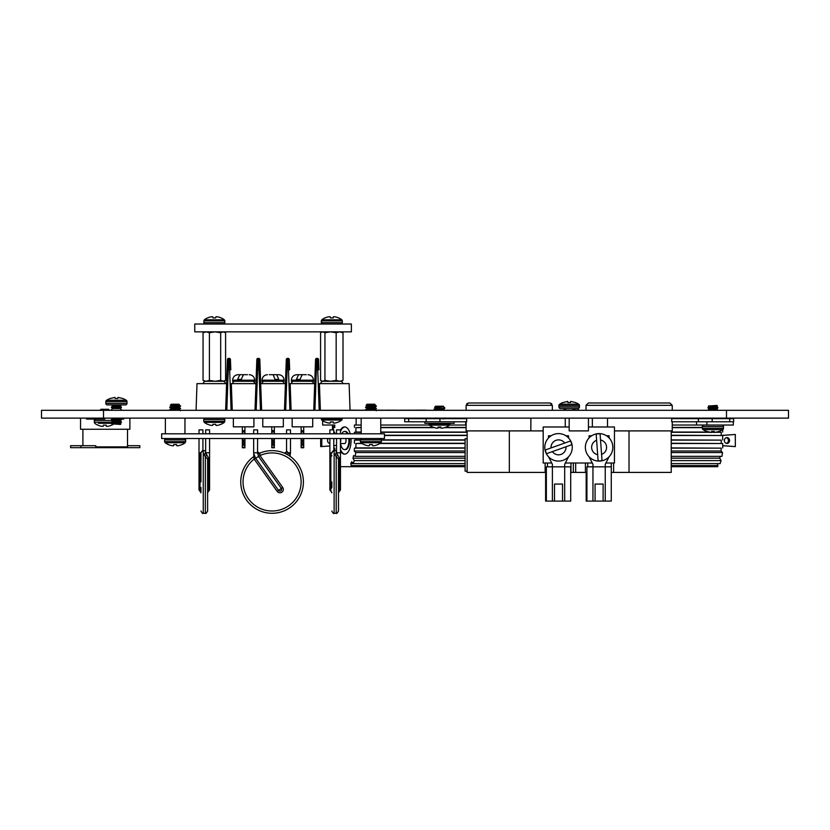 <?xml version="1.0" encoding="UTF-8"?>
<svg xmlns="http://www.w3.org/2000/svg" width="830" height="830" viewBox="0 0 830 830"><rect width="100%" height="100%" fill="white"/><g stroke="black" fill="none" stroke-linecap="round" stroke-linejoin="round"><path stroke-width="1.25" d="M788.5 418.133L788.5 410.3L726.499 410.3L726.499 418.133L788.5 418.133M103.501 410.3L41.5 410.3L41.5 418.133L103.501 418.133L103.501 410.3L726.499 410.3M103.501 418.133L726.499 418.133M585.358 447.349A13.747 13.747 0 0 1 599.094 433.602A13.747 13.747 0 0 1 612.841 447.349A13.747 13.747 0 0 1 599.094 461.086A13.747 13.747 0 0 1 585.358 447.349M596.168 434.121L598.119 460.858A13.55 13.55 0 0 0 602.02 460.567L600.08 433.841A13.55 13.55 0 0 0 596.168 434.121M544.791 447.349A13.747 13.747 0 0 1 558.528 433.602A13.747 13.747 0 0 1 572.275 447.349A13.747 13.747 0 0 1 558.528 461.086A13.747 13.747 0 0 1 544.791 447.349M570.49 441L545.248 450.005A13.55 13.55 0 0 0 546.565 453.699L571.808 444.683A13.55 13.55 0 0 0 570.49 441L570.469 441.01M466.118 421.775L466.118 430.905L543.183 430.905L543.183 463.005L545.134 463.005L545.134 472.405L467.134 472.405L467.134 430.905L467.134 472.405M565.417 463.005L585.43 463.005L585.43 472.405L570.978 472.405L570.978 463.005M552.344 410.3L552.344 405.331L466.118 405.331L466.118 410.3M672.238 405.331L586.022 405.331L588.366 402.986L669.893 402.986L672.238 405.331L672.238 410.3M586.022 405.331L586.022 410.3M672.238 421.775L672.238 430.905L614.449 430.905L614.449 426.983L607.508 426.983L607.508 418.133M712.182 418.642L712.182 421.775L698.404 421.775L698.404 418.642L671.709 418.642L671.709 421.775L698.404 421.775L698.404 418.642L733.637 418.642L733.637 421.775L729.726 421.775L729.726 418.642M607.508 426.983L588.449 426.983L588.449 430.905L569.183 430.905L569.183 426.983L543.183 426.983L543.183 430.905M545.134 463.005L551.639 463.005M585.43 463.005L592.205 463.005M605.983 463.005L614.449 463.005L614.449 430.905M592.361 418.133L592.361 426.983M565.261 426.983L565.261 418.133M530.858 418.133L530.858 430.905M602.663 402.986L613.038 402.986M466.647 418.642L466.647 421.775L426.184 421.775L426.184 418.642L466.647 418.642M532.372 402.986L506.84 402.986M466.118 405.331L468.473 402.986L549.989 402.986L551.742 403.764M588.449 426.983L588.449 418.133M569.183 418.133L569.183 426.983M671.221 430.905L671.221 472.405L611.274 472.405M586.924 472.405L585.43 472.405M546.348 472.405L545.134 472.405M613.619 463.005L613.619 472.405M712.182 421.775L729.726 421.775M408.64 421.775L404.718 421.775L404.718 418.642L408.64 418.642L408.64 421.775L426.184 421.775M408.64 418.642L426.184 418.642M439.962 418.642L439.962 421.775M573.323 472.405L573.323 463.005M467.134 438.728L465.091 438.728L465.091 471.16L467.134 471.16M552.344 405.331L549.989 402.986M468.473 402.986L466.719 403.764M312.702 418.133L312.702 426.827L292.15 426.827L292.15 418.133M283.331 418.133L283.331 426.827L262.778 426.827L262.778 418.133M253.918 418.133L253.918 426.827L233.355 426.827L233.355 418.133M269.366 374.693L273.091 374.693L275.093 379.393L278.745 379.393L276.743 374.693L278.621 374.693L273.029 374.693M307.982 374.693C311.312 375.015 313.138 376.851 313.47 380.182L291.382 380.182C291.704 376.851 293.53 375.015 296.86 374.693L302.421 374.693L298.582 374.693L296.383 379.393L299.993 379.393L302.182 374.693L306.26 374.693M249.249 374.693C252.579 375.015 254.405 376.851 254.727 380.182L232.649 380.182C232.971 376.851 234.797 375.015 238.127 374.693L243.688 374.693L239.849 374.693L237.65 379.393L241.25 379.393L243.449 374.693L247.527 374.693M291.382 380.182L291.382 381.271L313.47 381.271L313.47 380.182M232.649 380.182L232.649 381.271L254.727 381.271L254.727 380.182M281.712 381.271L284.099 381.271L284.099 380.182L262.01 380.182L262.01 381.271L281.712 381.271A2.345 2.345 0 0 1 284.057 383.626M244.923 438.499L244.923 447.775L242.339 447.775L242.339 438.499M244.923 426.827L244.923 431.942L242.339 431.942L242.339 433.8M242.339 431.942L242.339 426.827M244.923 431.942L244.923 433.8M271.763 447.204L271.763 447.775L274.346 447.775L274.346 444.309L271.763 444.309L271.763 447.204L274.346 447.204M271.763 444.309L271.763 438.499M271.763 433.8L271.763 426.827M274.346 426.827L274.346 430.666L271.763 430.666M274.346 433.8L274.346 430.666M274.346 438.499L274.346 440.025L271.763 440.025M274.346 444.309L274.346 440.025M301.134 447.204L301.134 447.775L303.718 447.775L303.718 447.204L301.134 447.204L301.134 438.499M301.134 433.8L301.134 426.827M303.718 433.8L303.718 426.827M303.718 447.204L303.718 438.499M231.311 383.626L232.265 410.3L231.311 383.626L255.962 383.626L256.833 359.525L256.46 369.765L259.012 369.786L258.628 358.404A1.172 1.162 -2.1 0 1 259.811 359.525L261.626 410.3M227.462 359.525A1.172 1.172 0 0 1 228.634 358.394A1.172 1.162 -177.9 0 0 227.462 359.525A1.172 1.172 0 0 1 228.634 358.394L228.26 369.755L227.088 369.796L225.646 410.3L227.462 359.525L227.088 369.765L229.64 369.786L229.267 358.404A1.172 1.162 -2.1 0 1 230.439 359.525L230.813 369.765L230.439 359.525A1.172 1.172 0 0 0 229.267 358.394A1.172 1.172 0 0 1 230.439 359.525M228.634 358.394L229.267 358.394L228.634 358.394M285.437 383.626L284.483 410.3L285.925 369.796L285.437 383.626L260.672 383.626L260.184 369.796L259.012 369.786L260.184 369.765L259.811 359.525A1.172 1.172 0 0 0 258.628 358.394A1.172 1.172 0 0 1 259.811 359.525M256.833 359.525A1.172 1.172 0 0 1 258.006 358.394A1.172 1.162 -177.9 0 0 256.833 359.525A1.172 1.172 0 0 1 258.006 358.394L257.632 369.755L256.46 369.796L255.007 410.3L255.962 383.626M258.006 358.394L258.628 358.394L258.006 358.394M290.147 383.626L291.102 410.3L290.147 383.626L314.705 383.626L315.193 369.765L313.75 410.3L314.705 383.626M285.655 410.3L287.107 369.786L285.925 369.796L286.308 359.525A1.172 1.172 0 0 1 287.481 358.394L287.107 369.755L289.649 369.796L288.477 369.786L288.103 358.404A1.172 1.162 -2.1 0 1 289.276 359.525L289.649 369.765L289.276 359.525A1.172 1.172 0 0 0 288.103 358.394A1.172 1.172 0 0 1 289.276 359.525M286.308 359.525A1.172 1.172 0 0 1 287.481 358.394L288.103 358.394L287.481 358.404A1.172 1.162 -177.9 0 0 286.308 359.525L285.935 369.765L287.107 369.755M319.415 383.626L320.37 410.3L319.415 383.626L349.119 383.626L350.042 410.3M315.566 359.525A1.172 1.172 0 0 1 316.749 358.394A1.172 1.162 -177.9 0 0 315.566 359.525L315.193 369.765L315.566 359.525A1.172 1.172 0 0 1 316.749 358.394L316.365 369.755L318.917 369.796L317.745 369.786L317.371 358.404A1.172 1.162 -2.1 0 1 318.544 359.525L318.917 369.765L318.544 359.525A1.172 1.172 0 0 0 317.371 358.394A1.172 1.172 0 0 1 318.544 359.525M316.749 358.394L317.371 358.394L316.749 358.394M196.067 410.3L197.001 383.626L226.59 383.626M203.319 383.626A2.345 2.345 0 0 1 205.664 381.271L222.969 381.271A2.345 2.345 0 0 1 225.324 383.626M254.696 383.626A2.345 2.345 0 0 0 252.341 381.271M235.035 381.271A2.345 2.345 0 0 0 232.68 383.626M264.407 381.271A2.345 2.345 0 0 0 262.052 383.626M313.429 383.626A2.345 2.345 0 0 0 311.074 381.271M293.768 381.271A2.345 2.345 0 0 0 291.423 383.626M320.785 383.626A2.345 2.345 0 0 1 323.14 381.271L340.445 381.271A2.345 2.345 0 0 1 342.79 383.626M315.193 369.765L316.365 369.786L314.923 410.3M238.127 374.693L239.849 374.693M296.86 374.693L298.582 374.693M278.745 379.393L275.093 379.393M204.533 331.855L203.049 332.726L206.224 331.855L209.409 332.726L215.043 331.855L220.676 332.726L223.135 331.855L225.594 332.726L225.594 380.399L224.11 381.271L220.676 380.399L215.043 381.271L209.409 380.399L206.224 381.271L203.049 380.399L206.224 381.271M225.594 380.399L223.135 381.271L215.043 381.271M224.11 331.855L225.594 332.726M220.676 332.726L220.676 380.399M203.049 332.726L203.049 380.399M209.409 332.726L209.409 380.399M324.945 332.726L324.945 380.399L322.766 381.271L320.577 380.399L320.577 332.726L322.766 331.855L324.945 332.726L330.548 331.855L336.16 332.726L339.584 331.855L343.008 332.726L341.576 331.855M343.008 332.726L343.008 380.399L339.584 381.271L336.16 380.399L330.548 381.271L324.945 380.399M339.584 381.271L343.008 380.399M320.577 332.726L321.999 331.855M330.548 381.271L321.999 381.271L320.577 380.399M336.16 332.726L336.16 380.399M194.728 324.022L351.381 324.022L351.381 331.855L194.76 331.855L194.728 324.022L194.76 331.855M321.22 320.888L342.365 320.888L342.365 322.663L321.22 322.663L321.76 319.799A16.61 16.61 0 0 1 324.976 317.89L325.132 317.89A16.61 16.548 0 0 1 328.13 316.904A16.559 15.241 77.1 0 1 329.624 316.718A16.559 6.308 84.6 0 1 330.267 316.904L330.35 317.89L333.235 317.89L333.318 316.904A16.559 6.308 -84.6 0 1 333.951 316.718A16.559 15.241 -77.1 0 1 335.455 316.904A16.61 16.548 0 0 1 338.443 317.89A16.61 16.548 -0 0 0 335.455 316.904M321.76 319.799L341.825 319.799A16.61 16.61 0 0 0 338.599 317.89L338.443 317.89M328.13 316.904A16.61 16.548 -0 0 0 325.132 317.89M203.744 320.888L224.889 320.888L224.889 322.663L203.744 322.663L204.294 319.799A16.61 16.61 0 0 1 207.51 317.89L207.666 317.89A16.61 16.548 0 0 1 210.654 316.904A16.559 15.241 77.1 0 1 212.158 316.718A16.559 6.308 84.6 0 1 212.791 316.904L212.885 317.89L215.759 317.89L215.841 316.904A16.559 6.308 -84.6 0 1 216.485 316.718A16.559 15.241 -77.1 0 1 217.979 316.904A16.61 16.548 0 0 1 220.977 317.89A16.61 16.548 -0 0 0 217.979 316.904M204.294 319.799L224.349 319.799A16.61 16.61 0 0 0 221.133 317.89L220.977 317.89M210.654 316.904A16.61 16.548 -0 0 0 207.666 317.89M384.456 438.499L161.653 438.499L161.653 433.8L384.456 433.8L384.456 438.499M331.834 455.494A1.961 1.089 3.7 0 1 331.834 455.514A1.961 1.089 3.7 0 1 330.859 456.355A1.961 1.141 180 0 0 329.873 457.34L329.873 489.42A1.961 1.961 0 0 0 330.859 491.111L330.859 456.355L331.367 452.796L332.975 451.437M340.456 457.34L340.456 452.796L336.534 452.796L339.47 458.139L339.47 490.406A1.961 1.141 0 0 0 340.456 489.42L340.456 457.34A1.961 1.141 180 0 1 339.47 458.326A1.961 1.141 0 0 0 338.495 459.312L338.495 511C337.302 513.189 336.534 513.946 336.202 513.282L336.202 456.521L334.594 454.508L336.534 453.118M339.47 458.139A1.961 1.1 0 0 0 338.495 459.094L338.495 481.96L338.495 459.094L336.202 456.521A1.961 0.986 -65.2 0 0 337.354 454.622M331.834 481.96L331.834 487.449A1.961 1.141 180 0 1 330.859 488.434A1.961 1.141 -0 0 0 329.873 489.42M340.456 433.8L340.456 429.878L336.534 429.878L336.534 433.8M333.795 433.8L333.795 429.878L329.873 429.878L329.873 433.8M331.834 492.18L331.834 492.813L331.834 492.18M336.544 452.796L336.524 453.17A1.961 1.712 10.9 0 1 334.594 454.508M338.495 491.391A1.961 1.141 0 0 1 339.47 490.406L339.47 491.111A1.961 1.961 0 0 0 340.456 489.42M336.202 513.282L334.127 513.282L334.127 450.638L336.202 450.638L336.202 453.232A1.961 1.11 -107.4 0 0 336.472 453.325M331.834 453.18L329.873 452.796L329.873 438.499M330.859 456.542A1.961 1.141 180 0 0 331.834 455.566M254.322 456.158A31.322 31.322 0 0 0 272.074 513.282A31.322 31.322 0 0 0 303.407 481.96A31.322 31.322 0 0 1 272.074 513.282A31.322 31.322 0 0 1 253.793 456.521L254.177 459.094A29.04 29.04 0 0 0 272.074 511A29.04 29.04 0 0 0 301.114 481.96A29.04 29.04 0 0 0 259.977 455.566L258.597 456.542L257.528 452.796L257.591 438.499M284.555 453.232L286.931 451.437A1.961 1.536 113.5 0 1 284.565 453.232A31.322 31.322 0 0 0 258.545 453.709M257.591 433.8L257.591 429.878L253.669 429.878L253.669 433.8M303.407 481.96A31.322 31.322 0 0 0 259.593 453.232L259.935 453.958A1.961 1.131 10.2 0 1 257.528 452.796L253.669 452.796L253.669 438.499M286.931 451.437L288.321 452.796L290.479 452.796L290.479 438.499M290.479 433.8L290.479 429.878L286.568 429.878L286.568 433.8M286.568 451.852L286.568 438.499M287.17 454.508L288.321 452.796L289.929 454.622L290.355 456.521A1.961 1.536 125.7 0 1 289.929 454.622M259.935 453.958L259.894 455.463L255.702 458.326L278.569 490.406L281.329 488.434L258.597 456.542M254.219 454.622L255.578 458.139L254.177 459.094A11.226 11.226 0 0 0 254.322 459.312L277.189 491.391A3.393 3.393 0 0 0 281.91 492.18A3.393 3.393 0 0 0 282.708 487.449L281.329 488.434A1.691 1.691 0 0 1 280.934 490.8A1.691 1.691 0 0 1 278.569 490.406L277.189 491.391M259.894 455.463L282.708 487.449M257.591 451.852L259.593 453.232A1.961 1.536 -113.5 0 1 257.57 452.371M200.964 481.96L200.964 452.921L200.964 481.96M209.585 457.34L209.585 452.796L205.664 452.796L208.6 458.139L208.6 490.406A1.961 1.141 0 0 0 209.585 489.42L209.585 457.34A1.961 1.141 180 0 1 208.6 458.326A1.961 1.141 0 0 0 207.625 459.312L207.625 511C206.431 513.189 205.664 513.946 205.342 513.282L205.342 456.521L203.734 454.508L205.664 453.118M200.964 455.566A1.961 1.141 -0 0 1 199.989 456.542L200.497 452.796L202.115 451.437M202.925 433.8L202.925 429.878L199.013 429.878L199.013 433.8M209.585 433.8L209.585 429.878L205.664 429.878L205.664 433.8M200.974 455.494A1.961 1.089 3.7 0 1 200.964 455.514A1.961 1.089 3.7 0 1 199.989 456.355A1.961 1.141 180 0 0 199.013 457.34L199.013 489.42A1.961 1.141 -0 0 1 199.989 488.434A1.961 1.141 -0 0 0 200.964 487.449L200.964 492.18M205.674 452.796L205.664 438.499M199.013 489.42A1.961 1.961 0 0 0 199.989 491.111L199.989 456.542M207.625 491.391A1.961 1.141 0 0 1 208.6 490.406L208.6 491.111A1.961 1.961 0 0 0 209.585 489.42M208.6 458.139A1.961 1.1 0 0 0 207.625 459.094L205.342 456.521A1.961 0.986 114.8 0 0 206.483 454.622M200.964 453.18L199.013 452.796L199.013 438.499M203.734 454.508A1.961 1.712 -169.1 0 0 205.653 453.17L205.653 453.17A1.961 1.712 -169.1 0 0 205.664 453.076M200.964 511C202.157 513.189 202.925 513.946 203.257 513.282L203.257 450.638L205.342 450.638L205.342 453.232A1.961 1.11 -107.4 0 0 205.601 453.325M381.52 441.633L360.376 441.633L360.376 439.869L381.52 439.869L380.98 442.722A16.61 16.61 0 0 1 377.889 444.579L377.733 444.579A16.61 16.548 180 0 1 374.61 445.617A16.559 15.241 -102.9 0 1 373.116 445.814A16.559 6.308 -95.4 0 1 372.473 445.617L372.38 444.579L369.516 444.579L369.423 445.617A16.559 6.308 95.4 0 1 368.779 445.814A16.559 15.241 102.9 0 1 367.285 445.617A16.61 16.548 180 0 1 364.163 444.579A16.61 16.548 180 0 0 367.285 445.617M380.98 442.722L360.915 442.722A16.61 16.61 0 0 0 364.017 444.579L364.163 444.579M370.948 405.31L374.766 404.231L367.13 404.231L366.072 405.299L370.948 404.916L367.13 406.181M375.056 404.521L370.948 404.916M374.766 404.729L367.192 406.15L365.594 407.499L369.215 407.935M367.13 408.63L374.704 407.219L376.353 406.223L365.542 407.447M374.766 407.136L367.192 408.599L365.542 409.896L368.271 410.3M372.836 410.3L374.766 409.626L369.91 410.3M374.029 405.237L376.353 406.223L370.398 405.663M373.749 405.829L365.594 407.084M372.68 407.872L376.312 408.308L374.704 409.657M370.948 408.059L376.353 408.671L365.542 409.896M376.353 408.36L365.594 409.532M365.937 409.74L370.948 410.196M365.937 407.291L370.948 407.748M368.562 405.569L366.072 405.299M374.61 445.617A16.61 16.548 180 0 0 377.733 444.579M185.733 441.633L164.589 441.633L164.589 439.869L185.733 439.869L185.194 442.722A16.61 16.61 0 0 1 182.102 444.579L181.946 444.579A16.61 16.548 180 0 1 178.824 445.617A16.559 15.241 -102.9 0 1 177.329 445.814A16.559 6.308 -95.4 0 1 176.686 445.617L176.593 444.579L173.729 444.579L173.636 445.617A16.559 6.308 95.4 0 1 173.003 445.814A16.559 15.241 102.9 0 1 171.499 445.617A16.61 16.548 180 0 1 168.376 444.579A16.61 16.548 180 0 0 171.499 445.617M185.194 442.722L165.129 442.722A16.61 16.61 0 0 0 168.231 444.579L168.376 444.579M175.161 405.31L178.979 404.231L171.354 404.231L170.285 405.299L175.161 404.916L171.354 406.181M179.27 404.521L175.161 404.916M178.979 404.729L171.405 406.15L169.808 407.499L173.439 407.935M171.354 408.63L178.917 407.219L180.567 406.223L169.756 407.447M178.979 407.136L171.405 408.599L169.756 409.896L172.484 410.3M177.049 410.3L178.979 409.626L174.124 410.3M178.243 405.237L180.567 406.223L174.611 405.663M177.962 405.829L169.808 407.084M176.894 407.872L180.525 408.308L178.917 409.657M175.161 408.059L180.567 408.671L169.756 409.896M180.567 408.36L169.808 409.532M170.15 409.74L175.161 410.196M170.15 407.291L175.161 407.748M172.775 405.569L170.285 405.299M178.824 445.617A16.61 16.548 180 0 0 181.946 444.579M120.412 424.441L111.894 423.891L120.962 423.891L120.412 424.441M120.962 423.891L120.298 423.31L112.558 423.31L111.894 423.891M120.298 423.31L121.491 422.086L111.365 422.086L112.558 423.31L111.23 423.3M121.491 422.086L120.298 420.852L112.558 420.852L111.365 422.086M120.298 420.852L121.491 419.617L111.365 419.617L112.558 420.852M121.491 419.617L120.298 418.393L112.558 418.393L111.365 419.617M120.983 410.3L111.863 410.3M121.491 409.781L120.298 408.557L112.558 408.557L111.365 409.781M120.298 408.557L121.491 407.323L111.365 407.323L112.558 408.557M121.491 407.323L120.298 406.098L112.558 406.098L111.365 407.323M120.298 406.098L121.45 404.905M112.558 406.098L111.407 404.905M125.05 404.864L107.796 404.864A1.567 1.567 0 0 1 107.423 404.905L125.434 404.905A1.567 1.567 0 0 1 125.05 404.864M110.317 398.421L110.317 398.421A20.719 20.719 0 0 0 106.593 400.247A1.567 1.567 0 0 0 105.856 401.575L105.856 403.349A1.567 1.567 0 0 0 107.423 404.905M114.903 397.394L110.328 398.473L114.903 397.394L115.09 398.473L117.767 398.473L117.953 397.394L122.539 398.421A20.719 20.719 0 0 1 126.253 400.247A1.567 1.567 0 0 1 127 401.575L127 403.349A1.567 1.567 0 0 1 125.434 404.905M122.539 398.421L117.953 397.394M129.885 418.133L129.885 429.255L80.541 429.255L80.541 418.133M123.753 418.133L123.753 419.077L120.962 419.077M95.409 445.7L70.602 445.7L70.602 447.661L80.925 447.661L80.925 445.7M86.559 418.133L86.559 419.077L96.581 419.077L96.581 418.133M95.792 445.7L95.792 446.872L127.53 446.872L127.53 429.255M124.915 447.661L96.384 447.661L95.792 446.872M80.925 447.661L139.824 447.661L139.824 445.7L127.53 445.7M104.788 419.077L95.585 419.077L94.215 420.447L112.154 420.447M101.125 426.195A16.61 16.548 0 0 1 98.002 425.157A16.61 16.548 -0 0 0 101.125 426.195A16.559 15.241 -77.1 0 0 102.63 426.392A16.559 6.308 -84.6 0 0 103.262 426.195L103.356 425.157L106.219 425.157L106.313 426.195A16.559 6.308 84.6 0 0 106.956 426.392A16.559 15.241 77.1 0 0 108.45 426.195A16.61 16.548 -0 0 0 111.573 425.157L111.728 425.157A16.61 16.61 0 0 0 113.098 424.441M98.355 423.3L112.548 423.3M94.215 420.447L94.755 423.3A16.61 16.61 0 0 0 97.857 425.157L98.002 425.157M108.606 409.283L100.98 409.283L99.953 410.3L100.98 409.283M99.911 410.352L104.788 410.3M104.788 409.968L108.896 409.574L107.807 410.3M104.788 410.352L108.606 409.74L109.104 410.3M111.573 425.157A16.61 16.548 0 0 1 108.45 426.195M724.383 440.533A2.936 2.583 -90 0 1 729.56 440.533A2.936 2.583 -90 0 1 724.383 440.533M726.416 437.669A2.936 2.583 -90 0 1 726.416 443.396M671.221 466.688L717.701 466.688L717.525 463.617M671.221 465.609L718.043 465.609M671.221 463.617L720.129 463.617L721.042 460.619L671.221 460.619M671.221 458.181L719.735 458.181L721.042 460.619M720.201 456.355A21.87 10.375 90 0 1 719.735 458.181M671.221 456.355L721.934 456.355L722.525 452.558L671.221 452.558M671.221 451.001L721.042 451.001L722.525 452.558M671.221 448.138L721.218 448.138A21.87 10.375 90 0 1 721.042 451.001M671.221 447.899L721.218 448.138M671.221 443.511L722.702 443.511L722.702 447.899M722.702 443.511L671.221 443.272M671.221 440.128L721.218 440.128L721.218 443.272M671.221 439.89L721.218 440.128M671.221 435.501L722.702 435.501L722.702 439.89M722.702 435.501L671.221 435.262M715.875 432.285L721.218 432.285L721.218 435.262M671.221 432.285L710.013 432.285M711.455 432.285L714.433 432.285M716.985 432.046L721.218 432.285M671.221 432.046L708.903 432.046M711.497 432.046L714.391 432.046M722.702 429.691L722.702 432.046M672.238 427.658L702.367 427.658M672.238 427.419L702.367 427.419M672.238 425.022L733.326 425.022L733.326 421.775M706.932 421.775L706.932 425.022M696.526 421.775L696.526 425.022M722.038 435.397L735.318 434.464L735.318 446.602L722.702 445.637M735.318 446.602L722.702 445.72M722.391 435.449L735.318 434.464M329.873 443.459A2.936 2.583 -90 0 1 328.265 438.499M340.456 443.552L344.595 443.552A3.019 1.432 -90 0 0 346.027 440.533A3.019 1.432 -90 0 0 345.654 438.499M344.948 449.59A9.088 4.306 -90 0 0 345.29 449.621A9.088 4.306 -90 0 0 349.596 440.533A9.088 4.306 -90 0 0 349.492 438.499M340.539 443.552A9.088 4.306 -90 0 0 344.595 449.621A9.088 4.306 -90 0 0 348.911 440.533A9.088 4.306 -90 0 0 348.797 438.499M340.456 450.981A13.622 6.464 -90 0 0 344.595 454.155A13.622 6.464 -90 0 0 351.069 440.533A13.622 6.464 -90 0 0 350.997 438.499M350.219 433.8A13.622 6.464 -90 0 0 344.595 426.911A13.622 6.464 -90 0 0 340.456 430.085M344.948 426.921A13.622 6.464 -90 0 0 340.456 431.496M340.456 466.688L350.914 466.688L351.256 465.609L465.091 465.609M347.49 433.8A9.088 4.306 -90 0 0 344.595 431.444A9.088 4.306 -90 0 0 341.711 433.8M350.914 466.688L465.091 466.688M351.256 465.609L350.737 463.617L465.091 463.617M362.046 443.511L355.914 443.511L355.914 447.899L354.431 448.138A21.87 10.375 90 0 1 354.254 451.001L355.738 452.558L355.157 456.355L353.59 455.535A21.87 10.375 90 0 1 352.947 458.181L354.254 460.619L353.341 463.617L351.723 461.646A21.87 10.375 90 0 1 350.737 463.617M354.254 460.619L465.091 460.619M352.947 458.181L465.091 458.181M355.157 456.355L465.091 456.355M355.738 452.558L465.091 452.558M354.254 451.001L465.091 451.001M354.431 448.138L465.091 448.138M355.914 447.899L465.091 447.899M379.85 443.511L465.091 443.511M355.914 443.511L361.683 443.272M380.213 443.272L465.091 443.272M355.914 438.499L355.914 439.89L354.431 440.128L360.376 440.128M381.52 440.128L465.091 440.128M354.431 440.128L354.431 443.272M355.914 439.89L360.376 439.89M381.52 439.89L465.091 439.89M384.456 435.501L467.134 435.501M384.456 435.262L467.134 435.262M361.164 427.658L355.914 427.658L355.914 432.046L354.431 432.285L361.164 432.285M380.742 432.285L467.134 432.285M354.431 432.285L354.431 433.8M355.914 432.046L361.164 432.046M380.742 432.046L467.134 432.046M380.742 427.658L434.505 427.658M437.981 427.658L440.969 427.658M444.434 427.658L466.118 427.658M355.914 427.658L361.164 427.419M380.742 427.419L433.789 427.419M438.001 427.419L440.948 427.419M445.16 427.419L466.118 427.419M356.143 418.133L356.143 425.022L354.431 425.022L354.431 427.419M449.621 425.022L466.118 425.022M356.143 425.022L361.164 425.022M380.742 425.022L429.328 425.022M322.652 420.686L322.652 425.022L334.77 425.022L334.77 427.419L333.287 427.658L333.287 429.878M333.795 432.129L334.77 432.285L334.77 433.8M333.795 447.982L334.77 448.138A21.87 10.375 -90 0 0 334.905 450.638M465.682 421.775L465.682 425.022M340.456 449.57A13.622 6.464 -90 0 0 344.948 454.145M348.185 433.8A9.088 4.306 -90 0 0 345.29 431.444A9.088 4.306 -90 0 0 344.948 431.476M329.873 445.98L320.671 446.602L320.671 438.499M321.791 446.602L321.791 438.499M336.534 445.088A13.373 11.776 -90 0 1 334.822 445.606L333.795 445.689M340.456 441.975L340.611 441.985A3.019 1.432 90 0 0 340.788 440.533A3.019 1.432 90 0 0 340.611 439.08L340.456 439.091M333.287 429.691A20.719 20.719 0 0 1 333.214 429.65A1.567 1.567 0 0 1 332.477 428.311L332.477 426.547A1.567 1.567 0 0 1 333.66 425.022M574.412 409.034L578.251 408.536M577.763 409.034L578.946 410.269L572.026 410.269M716.923 405.445L717.473 405.995L708.405 405.995L716.923 405.445M709.069 409.034L716.809 409.034L718.002 410.269L707.876 410.269L709.069 409.034L707.876 407.81L709.069 406.576L708.405 405.995M709.069 406.576L716.809 406.576L717.473 405.995M716.809 406.576L718.002 407.81L716.809 409.034M707.876 407.81L718.002 407.81M706.828 431.465L706.828 431.465A20.719 20.719 0 0 1 703.114 429.65A1.567 1.567 0 0 1 702.367 428.311L702.367 426.547A1.567 1.567 0 0 1 703.56 425.022M719.05 431.465L714.464 432.503L719.05 431.465A20.719 20.719 0 0 0 722.774 429.65A1.567 1.567 0 0 0 723.511 428.311L723.511 426.547A1.567 1.567 0 0 0 722.328 425.022M706.838 431.413L711.414 432.503L706.838 431.413M714.464 432.503L714.277 431.413L711.611 431.413L711.414 432.503M454.155 421.775L454.155 423.342L424.794 423.342L424.794 421.775M450.047 423.342L449.507 425.126A16.61 16.61 0 0 1 446.281 427.035L446.125 427.035A16.61 16.548 180 0 1 443.137 428.01A16.559 15.241 -102.9 0 1 441.633 428.207A16.559 6.308 -95.4 0 1 441 428.01L440.917 427.035L438.033 427.035L437.95 428.01A16.559 6.308 95.4 0 1 437.306 428.207A16.559 15.241 102.9 0 1 435.812 428.01A16.61 16.548 180 0 1 432.814 427.035A16.61 16.548 180 0 0 435.812 428.01M449.507 425.126L429.442 425.126A16.61 16.61 0 0 0 432.658 427.035L432.814 427.035M450.047 424.037L428.903 424.037L428.903 423.342M439.475 407.281L443.282 406.212L435.657 406.212L434.588 407.281L439.475 406.887L435.657 408.163M443.583 406.503L439.475 406.887M443.282 406.71L435.719 408.132L434.069 409.117L435.719 410.414M435.657 410.342L443.23 409.19L444.88 408.204L434.069 409.429M443.282 409.159L437.068 410.3M434.111 409.065L444.88 408.204M441.197 409.854L444.849 410.3L443.23 409.346M441.653 418.133L435.283 418.642M444.88 417.988L438.831 418.642M435.719 407.966L434.588 407.281M443.137 428.01A16.61 16.548 180 0 0 446.125 427.035M224.889 421.277L203.744 421.277L203.744 419.503L224.889 419.503L224.349 422.366A16.61 16.61 0 0 1 221.133 424.275L220.977 424.275A16.61 16.548 180 0 1 217.979 425.251A16.559 15.241 -102.9 0 1 216.485 425.448A16.559 6.308 -95.4 0 1 215.841 425.251L215.759 424.275L212.885 424.275L212.791 425.251A16.559 6.308 95.4 0 1 212.158 425.448A16.559 15.241 102.9 0 1 210.654 425.251A16.61 16.548 180 0 1 207.666 424.275A16.61 16.548 180 0 0 210.654 425.251M224.349 422.366L204.294 422.366A16.61 16.61 0 0 0 207.51 424.275L207.666 424.275M217.979 425.251A16.61 16.548 180 0 0 220.977 424.275M342.365 418.133L341.825 420.053A16.61 16.61 0 0 1 338.599 421.962L338.443 421.962A16.61 16.548 180 0 1 335.455 422.947A16.559 15.241 -102.9 0 1 333.951 423.144A16.559 6.308 -95.4 0 1 333.318 422.947L333.235 421.962L330.35 421.962L330.267 422.947A16.559 6.308 95.4 0 1 329.624 423.144A16.559 15.241 102.9 0 1 328.13 422.947A16.61 16.548 180 0 1 325.132 421.962A16.61 16.548 180 0 0 328.13 422.947M341.825 420.053L321.76 420.053A16.61 16.61 0 0 0 324.976 421.962L325.132 421.962M342.365 418.963L321.22 418.963L321.22 418.133M335.455 422.947A16.61 16.548 180 0 0 338.443 421.962M567.658 401.398L563.093 402.54L567.658 401.398L567.865 402.54L570.5 402.54L570.698 401.398L575.283 402.488A20.719 20.719 0 0 1 578.697 404.179A1.567 1.567 0 0 1 579.444 405.517L579.444 407.011A1.567 1.567 0 0 1 577.877 408.578L560.489 408.578L577.877 408.578M563.082 402.488A20.719 20.719 0 0 0 559.669 404.179A1.567 1.567 0 0 0 558.922 405.517L558.922 407.011A1.567 1.567 0 0 0 560.489 408.578M574.505 408.993L571.912 410.217L566.444 410.217L563.861 408.993M575.283 402.488L570.698 401.398M545.611 472.405L545.611 501.102L546.348 501.102L546.348 466.834L564.68 466.834L564.68 464.302L568.55 456.749M548.505 456.749L552.386 464.302L552.386 501.102L554.513 501.102L554.513 484.066L562.543 484.066L562.543 501.102L570.708 501.102L570.708 466.834L564.68 466.834L564.68 501.102M548.505 437.939L548.505 435.76L549.294 435.76L549.294 437.171M551.141 435.76L549.294 435.76M567.772 437.171L567.772 435.76L565.915 435.76M567.772 435.76L568.55 435.76L568.55 437.939M546.348 501.102L552.386 501.102M562.543 501.102L554.513 501.102M586.177 472.405L586.177 501.102L586.924 501.102L586.924 466.834L605.246 466.834L605.246 464.302L609.116 456.749M589.072 456.749L592.952 464.302L592.952 501.102L595.079 501.102L595.079 484.066L603.109 484.066L603.109 501.102L611.274 501.102L611.274 463.005M589.072 437.939L589.072 435.76L589.86 435.76L589.86 437.171M591.707 435.76L589.86 435.76M608.338 437.171L608.338 435.76L606.481 435.76M608.338 435.76L609.116 435.76L609.116 437.939M605.246 501.102L605.246 466.834L611.274 466.834M586.924 501.102L592.952 501.102M603.109 501.102L595.079 501.102M350.042 410.228L367.42 410.228M373.438 410.228L432.285 410.3M350.042 410.145L360.127 410.228M425.852 410.145L394.551 410.228M364.505 410.145L362.015 410.228M371.498 410.145L370.906 410.196M387.569 410.228L373.407 410.145M389.436 410.145L387.216 410.145M395.329 410.145L393.192 410.228M366.891 410.145L364.038 410.228M393.109 410.145L389.872 410.228M389.872 410.145L389.042 410.228M596.625 440.294A7.48 7.48 0 0 0 597.673 454.684M601.574 454.404A7.48 7.48 0 0 0 600.526 440.004M564.67 443.075A7.48 7.48 0 0 0 551.078 447.93M552.386 451.613A7.48 7.48 0 0 0 565.987 446.768M575.678 463.005L575.678 472.405M509.34 472.405L509.34 430.905M629.015 472.405L629.015 430.905M547.478 463.005L547.478 466.834M587.775 463.005L587.775 466.834M319.197 410.3L317.745 369.786M289.929 410.3L288.477 369.786M257.632 369.786L256.18 410.3M260.454 410.3L259.012 369.786M228.26 369.786L226.818 410.3M231.082 410.3L229.64 369.786L230.813 369.796M316.365 369.786L315.193 369.796M229.64 369.755L230.813 369.765M303.718 430.666L301.134 430.666M303.718 431.942L301.134 431.942M303.718 440.025L301.134 440.025M303.718 441.373L301.134 441.373M303.718 441.83L301.134 441.83M303.718 443.179L301.134 443.179M303.718 444.309L301.134 444.309M303.718 445.295L301.134 445.295M274.346 431.942L271.763 431.942M274.346 441.373L271.763 441.373M274.346 441.83L271.763 441.83M274.346 443.179L271.763 443.179M274.346 445.295L271.763 445.295M244.923 445.295L242.339 445.295M244.923 447.204L242.339 447.204M244.923 444.309L242.339 444.309M244.923 443.179L242.339 443.179M244.923 441.83L242.339 441.83M244.923 441.373L242.339 441.373M244.923 440.025L242.339 440.025M244.923 430.666L242.339 430.666M255.578 458.139A9.524 9.524 0 0 0 255.702 458.326L254.322 459.312M127 403.349L105.856 403.349M127 401.575L105.856 401.575M126.253 400.247L106.593 400.247M94.215 422.211L111.49 422.211M332.477 426.547L334.77 426.547M332.477 428.311L333.287 428.311M702.367 426.547L723.511 426.547M702.367 428.311L723.511 428.311M703.114 429.65L722.774 429.65M578.697 404.179L559.669 404.179M579.444 405.517L558.922 405.517M579.444 407.011L558.922 407.011M284.099 380.182C283.777 376.851 281.951 375.015 278.621 374.693M262.01 380.182C262.342 376.851 264.168 375.015 267.499 374.693M342.365 320.888L341.825 319.799M342.365 322.663L340.995 324.022M321.22 322.663L322.59 324.022M224.889 320.888L224.349 319.799M224.889 322.663L223.529 324.022M203.744 322.663L205.114 324.022M334.127 513.282C333.764 514.009 332.996 513.251 331.834 511M334.127 450.638C333.65 450.016 332.892 450.773 331.834 452.921M340.456 452.796L340.456 438.499M333.795 450.659L333.795 438.499M329.873 457.34L329.873 452.796M336.534 438.499L336.534 453.024M339.47 491.111L338.495 492.813M330.859 491.111L331.834 492.813M290.479 452.796L290.085 455.556M253.669 452.796L253.793 456.521M203.257 513.282L205.342 513.282M209.585 452.796L209.585 438.499M199.013 457.34L199.013 452.796M202.925 450.659L202.925 438.499M203.257 450.638C202.925 449.974 202.157 450.742 200.964 452.921M199.989 491.111L200.964 492.813M208.6 491.111L207.625 492.813M380.742 418.133L380.742 433.8M361.164 418.133L361.164 433.8M184.955 418.133L184.955 433.8M165.378 418.133L165.378 433.8M381.52 439.869L380.15 438.499M366.082 405.341L367.192 405.995M367.192 408.433L365.594 407.499M366.206 410.3L365.594 409.947M376.312 405.86L374.704 404.926M376.312 408.308L374.704 407.374M376.312 410.757L374.704 409.823M360.376 439.869L361.745 438.499M360.376 441.633L360.915 442.722M185.733 439.869L184.364 438.499M170.295 405.341L171.405 405.995M171.405 408.433L169.808 407.499M170.42 410.3L169.808 409.947M180.525 405.86L178.917 404.926M180.525 408.308L178.917 407.374M180.525 410.757L178.917 409.823M164.589 439.869L165.959 438.499M164.589 441.633L165.129 442.722M82.896 445.7L82.896 429.255M127.53 446.872L126.751 447.661M345.29 449.621L344.595 449.621M345.29 431.444L344.595 431.444M443.251 418.963L444.828 418.04M444.828 407.841L443.23 406.908M434.111 418.86L435.719 417.915M428.903 424.037L429.442 425.126M224.889 419.503L223.529 418.133M203.744 419.503L205.114 418.133M203.744 421.277L204.294 422.366M321.22 418.963L321.76 420.053"/></g></svg>
